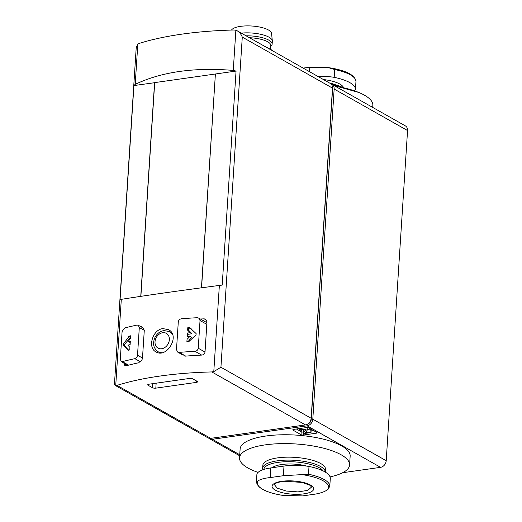 <?xml version="1.0" encoding="UTF-8"?>
<svg xmlns="http://www.w3.org/2000/svg" width="522" height="522" viewBox="0 0 522 522"><rect width="100%" height="100%" fill="white"/><g stroke="black" fill="none" stroke-linecap="round" stroke-linejoin="round"><path stroke-width="0.78" d="M342.673 472.717L380.558 467.34A6.231 4.939 -60.5 0 0 386.208 460.698L407.558 130.546A6.231 4.939 -60.5 0 0 405.353 125.874L331.953 84.368A6.231 4.939 -60.5 0 0 331.065 84.003M154.695 82.698L133.913 85.562L120.073 299.569L121.306 299.341C147.224 295.25 179.914 290.61 219.364 285.436L222.215 285.077L236.055 71.07L154.571 82.626L140.751 296.359M236.055 71.07L233.269 70.418L235.866 30.237L233.921 29.995A186.896 59.306 -176.3 0 0 139.133 43.437L137.808 44.148L136.216 47.659L114.448 384.283L114.984 385.275L208.024 437.88A6.231 4.939 -60.5 0 0 210.712 438.349L305.5 424.908A6.231 4.939 -60.5 0 0 311.145 418.266L332.494 88.114A6.231 4.939 -60.5 0 0 330.296 83.435L237.256 30.831C239.468 32.168 241.138 34.256 242.28 37.101L332.494 88.114A4.359 3.458 -60.5 0 1 332.573 89.269L311.223 419.42A4.359 3.458 -60.5 0 1 307.967 423.897M134.911 358.673C136.359 358.177 137.227 357.028 137.521 355.234L139.309 327.522L138.297 325.271L137.084 325.069A190.008 60.291 -176.3 0 0 124.517 328.025L122.096 331.568L120.301 359.28L121.221 361.478L122.344 361.629A190.008 60.291 3.7 0 1 134.911 358.673L139.889 361.492C141.338 360.989 142.206 359.841 142.493 358.046L144.281 330.335L143.269 328.084M123.955 363.058L124.83 365.707L125.946 365.85A186.896 59.306 3.7 0 1 139.139 362.666L139.204 361.635A186.896 59.306 3.7 0 1 139.889 361.492M195.019 351.319C196.827 351.038 197.903 350.001 198.243 348.226L200.03 320.515L198.719 318.094L197.192 317.715A190.008 60.291 -176.3 0 0 181.317 318.798C179.607 319.144 178.589 320.208 178.283 321.996L176.488 349.707L177.708 352.069L179.144 352.402A190.008 60.291 3.7 0 1 195.019 351.319L201.701 355.097M182.68 354.882L184.122 355.214A186.896 59.306 3.7 0 1 184.945 355.143L184.873 356.18A186.896 59.306 3.7 0 1 201.779 355.091C203.6 354.816 204.683 353.792 205.022 352.011L206.986 321.65L205.661 319.223L204.122 318.831A186.896 59.306 -176.3 0 0 200.428 319.02M141.442 327.013L141.482 326.407A186.896 59.306 -176.3 0 0 140.679 326.583M242.28 37.101L220.93 367.253L213.792 371.599L211.808 371.938A186.896 59.306 -176.3 0 0 117.019 385.38L114.984 385.275M162.916 328.619C152.548 329.506 147.328 347.809 155.921 351.848C166.655 358.836 180.684 335.62 168.475 329.63L162.916 328.619M206.98 321.793L205.661 321.983M233.269 70.418C194.36 67.168 161.676 71.801 135.211 84.329L133.913 85.562M235.866 30.237L237.256 30.831M148.098 385.262L152.398 387.689A2.493 0.79 -176.3 0 0 155.824 388.14L196.376 382.391A2.493 0.79 -176.3 0 0 197.538 381.804A2.493 0.79 -176.3 0 0 197.159 381.341L192.859 378.913A2.493 0.79 -176.3 0 0 189.434 378.463L148.881 384.218A2.493 0.79 -176.3 0 0 147.719 384.805A2.493 0.79 -176.3 0 0 148.098 385.262L148.157 384.394M215.397 74L201.57 287.792M190.034 336.338A190.008 60.291 -176.3 0 0 187.222 336.527L187.457 332.984A190.008 60.291 3.7 0 1 190.262 332.801L187.633 330.172L187.796 327.679A190.008 60.291 3.7 0 1 189.649 327.555L196.128 333.597L196.05 334.85L188.736 341.701A190.008 60.291 -176.3 0 0 186.883 341.832L187.046 339.339L190.034 336.338L191.724 337.29L188.083 341.564A0.933 0.744 -60.5 0 0 187.953 341.753M130.52 338.276L128.125 341.616A190.008 60.291 3.7 0 1 130.337 341.088L130.108 344.624A190.008 60.291 -176.3 0 0 127.89 345.153L129.926 347.437L129.763 349.929A190.008 60.291 -176.3 0 0 128.301 350.275L123.44 345.146L123.518 343.9L129.215 336.129A190.008 60.291 3.7 0 1 130.683 335.783L130.52 338.276M208.911 438.245A6.231 4.939 -60.5 0 0 209.674 438.813A6.231 4.939 -60.5 0 0 212.363 439.289L307.151 425.841A6.231 4.939 -60.5 0 0 312.802 419.199L334.152 89.047A6.231 4.939 -60.5 0 0 331.953 84.368M293.083 430.174L301.018 434.663A1.866 0.594 -176.3 0 0 303.589 434.996L316.228 433.208A1.866 0.594 -176.3 0 0 317.102 432.764A1.866 0.594 -176.3 0 0 316.815 432.418L308.88 427.936A1.866 0.594 -176.3 0 0 306.31 427.596L293.671 429.391A1.866 0.594 -176.3 0 0 292.796 429.828A1.866 0.594 -176.3 0 0 293.083 430.174L293.123 429.528M268.06 48.246A24.919 7.908 3.7 0 1 270.611 49.401A24.919 7.908 3.7 0 1 273.326 51.221M265.424 46.758A20.247 6.427 3.7 0 1 266.918 47.463L270.611 49.401M249.444 37.721A20.247 6.427 3.7 0 1 270.801 45.525L270.553 49.368M246.045 35.803A21.493 6.819 3.7 0 1 272.138 44.129A21.493 6.819 3.7 0 1 271.238 45.903L270.742 46.399M241.308 33.121A21.493 6.819 3.7 0 1 272.321 40.814A21.493 6.819 3.7 0 1 272.327 41.179L272.138 44.129M231.514 30.061A20.247 6.427 3.7 0 1 252.935 26.1A20.247 6.427 3.7 0 1 271.557 33.388L272.321 40.814M215.39 74.091L201.44 287.811M154.701 82.613L140.881 296.339M191.104 328.612L189.46 328.847A0.933 0.744 -60.5 0 0 188.807 330.439L191.952 333.754L190.262 332.801M191.952 333.754L187.365 334.4M130.578 337.329A0.933 0.744 -60.5 0 0 130.428 337.48L124.504 344.455A0.933 0.744 -60.5 0 0 124.419 345.701L128.673 350.19M130.246 342.504L128.125 341.616M296.411 428.999L301.207 431.714A1.866 0.594 -176.3 0 0 303.641 432.066M311.105 431.009L313.676 430.643M305.311 430.409L303.595 432.712L304.841 433.417L311.001 432.542L310.101 432.033L305.448 432.692L306.936 430.918A3.647 1.155 -176.3 0 0 307.047 430.663L307.236 427.714A3.647 1.155 -176.3 0 0 307.217 427.557M311.001 432.542L311.197 429.593L310.29 429.084L307.119 429.534M307.047 430.663A3.647 1.155 -176.3 0 0 303.484 429.273A3.647 1.155 -176.3 0 0 299.772 430.193A3.647 1.155 -176.3 0 0 300.333 430.865L301.768 430.663L301.814 429.984M305.292 430.689A1.944 0.62 -176.3 0 0 305.35 430.552A1.944 0.62 -176.3 0 0 303.452 429.815A1.944 0.62 -176.3 0 0 301.468 430.304A1.944 0.62 -176.3 0 0 301.768 430.663M303.784 429.841L303.595 432.712M310.29 429.084L310.101 432.033M308.509 474.23A36.755 11.66 3.7 0 1 329.793 486.263L328.018 489.329C325.532 491.372 321.448 492.938 315.771 494.034L302.61 495.9L282.937 495.424C266.044 492.651 257.209 488.057 256.426 481.63L256.928 473.826A30.524 9.683 -176.3 0 1 270.827 467.921L270.2 477.578L283.368 475.712L308.509 474.23L309.011 466.44A30.524 9.683 -176.3 0 0 283.994 466.055L270.827 467.921M329.793 486.263L330.296 478.472A36.755 11.66 -176.3 0 0 309.011 466.44M256.426 481.617L258.044 480.873C260.511 479.222 264.563 478.126 270.2 477.578M272.236 467.725A23.053 7.315 3.7 0 1 306.91 466.139M263.832 469.441A30.152 9.566 3.7 0 1 290.885 461.722A30.152 9.566 3.7 0 1 323.242 470.981M262.918 469.748A31.398 9.964 3.7 0 1 262.664 468.227A31.398 9.964 3.7 0 1 294.388 460.293A31.398 9.964 3.7 0 1 325.33 472.123L325.519 469.33A31.398 9.964 3.7 0 0 294.826 457.363A31.398 9.964 3.7 0 0 262.853 465.278L262.664 468.227M258.018 472.43L253.659 470.759A55.136 17.494 3.7 0 1 247.963 468.019A55.136 17.494 3.7 0 1 239.546 457.853A55.136 17.494 3.7 0 1 295.693 443.954A55.136 17.494 3.7 0 1 349.583 464.965A55.136 17.494 3.7 0 1 333.923 475.947L330.048 476.899M239.546 457.853L240.12 449.011A55.136 17.494 3.7 0 1 296.268 435.107A55.136 17.494 3.7 0 1 350.158 456.124L349.583 464.965M274.357 484.546L277.182 488.116L286.239 491.026L297.958 491.894L307.712 490.38L311.634 486.98M317.624 76.271A30.524 9.683 3.7 0 1 334.178 77.328A36.755 11.66 3.7 0 1 355.456 89.366L355.958 81.569A36.755 11.66 -176.3 0 0 334.68 69.537L328.345 67.619L309.781 67.292L303.125 68.075M355.456 89.366A30.524 9.683 3.7 0 1 354.373 90.756M334.68 69.537L334.178 77.328M341.943 87.122A30.152 9.566 -176.3 0 0 330.726 83.716M337.799 86.228A31.398 9.964 -176.3 0 0 332.971 84.949M372.708 107.415L372.838 105.34A55.136 17.494 -176.3 0 0 364.428 95.167A55.136 17.494 -176.3 0 0 358.725 92.433A55.136 17.494 -176.3 0 0 335.085 86.143M171.686 332.795L169.546 331.581A11.588 9.187 119.5 0 1 172.619 334.863M161.774 352.722A11.588 9.187 119.5 0 1 158.14 351.756L160.13 352.885M122.344 361.629L128.575 365.152M179.144 352.402L184.122 355.214M184.912 355.658L185.708 356.108M115.734 385.51L121.306 299.341M213.792 371.599L219.364 285.436M135.211 84.329L137.808 44.148M117.019 385.38L210.712 438.349M211.808 371.938L305.5 424.908M220.93 367.253L311.145 418.266M123.923 363.514L127.375 365.465M204.122 318.831L206.692 320.286M137.521 355.234L142.493 358.046M139.309 327.522L144.281 330.335M198.243 348.226L205.022 352.056M200.03 320.515L206.81 324.345M162.707 332.716A8.469 6.714 119.5 0 1 168.13 343.861A8.469 6.714 119.5 0 1 155.726 345.623A8.469 6.714 119.5 0 1 162.707 332.716M152.659 383.683L152.398 387.689M156.15 383.187L155.824 388.14M196.468 380.956L196.376 382.391M334.152 89.047L407.558 130.546M312.802 419.199L386.208 460.698M307.151 425.841L380.558 467.34M212.363 439.289L239.748 454.766M188.083 341.564L186.941 340.918M189.46 328.847L187.783 327.901M188.807 330.439L187.659 329.787M124.504 344.455L123.518 343.9M130.428 337.48L128.706 336.501M124.419 345.701L123.44 345.146M130.604 336.912L129.215 336.129M301.207 431.714L301.018 434.663M303.732 432.79L303.589 434.996M316.299 432.125L316.228 433.208M283.994 466.055L283.368 475.712M302.029 474.635A35.724 11.334 3.7 0 1 328.018 489.329M284.04 495.567A35.724 11.334 3.7 0 1 262.834 489.388A35.724 11.334 3.7 0 1 258.044 480.873M275.218 490.08A20.88 6.629 3.7 0 1 292.098 480.899A20.88 6.629 3.7 0 1 311.301 491.75A20.88 6.629 3.7 0 1 275.218 490.08M309.494 71.677L309.781 67.292M343.45 87.487A24.919 7.908 -176.3 0 0 339.842 84.055A24.919 7.908 -176.3 0 0 323.379 79.527M335.881 84.949A23.053 7.315 -176.3 0 0 329.473 82.972M138.31 325.245L143.289 328.057M121.208 361.505L127.942 365.315M177.689 352.102L182.661 354.914M198.738 318.068L206.921 322.694M169.546 331.581L163.921 330.563C160.15 331.235 157.22 333.414 155.132 337.101C152.333 343.385 153.331 348.272 158.14 351.756M209.674 438.813L239.683 455.778M299.882 428.51L299.772 430.193M311.634 487.039L309.82 485.219L302.186 482.445L284.803 481.245C276.601 482.1 274.911 483.829 274.768 484.024L274.337 484.625M358.725 92.433L333.995 85.523M355.965 81.556C355.175 75.135 346.34 70.542 329.454 67.769"/></g></svg>
